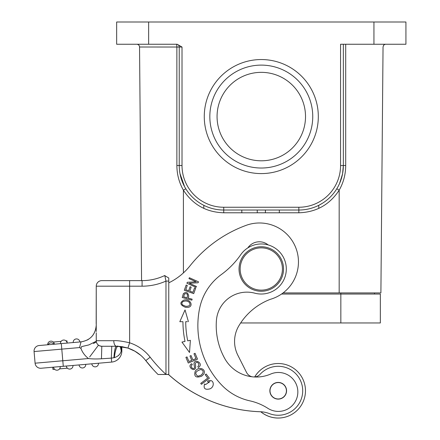 <?xml version="1.0" encoding="UTF-8"?>
<svg xmlns="http://www.w3.org/2000/svg" width="440" height="440" viewBox="0 0 440 440"><rect width="100%" height="100%" fill="white"/><g stroke="black" fill="none" stroke-linecap="round" stroke-linejoin="round"><path stroke-width="0.66" d="M383.438 45.606A2.783 2.783 0 0 1 383.763 45.166M384.005 44.93A2.783 2.783 0 0 1 385.825 44.253C384.445 44.094 383.515 45.017 383.042 47.009L380.897 292.919L374.5 292.919L374.479 294.03M283.091 292.919L380.897 292.919L383.042 47.009M176.457 44.253L176.457 44.253A2.783 0.413 -90 0 1 176.869 47.009L176.875 165.501L179.234 165.528L179.234 47.036A2.783 2.783 0 0 0 176.457 44.253A2.783 2.783 0 0 1 177.133 44.336M339.609 183.376L342.562 173.888L343.343 165.528L345.702 165.501C345.648 174.405 343.47 182.633 339.174 190.185L336.798 188.76M241.819 210.029L241.819 212.812L257.252 212.812L257.252 210.029M279.318 210.029L279.318 212.812L265.413 212.812L265.413 210.029M343.343 44.253L350.79 44.253L343.343 44.253L343.343 165.528A44.506 44.506 0 0 1 298.843 210.029L223.74 210.029A44.506 44.506 0 0 1 179.234 165.528L182.017 165.528L182.017 47.036L177.199 44.253L171.793 44.253M179.657 171.649L179.96 173.52L184.586 186.681L185.779 188.76L183.409 190.185C179.108 182.628 176.935 174.399 176.875 165.501M183.409 272.91L183.409 190.185C192.929 204.715 206.377 212.251 223.74 212.79L241.819 212.79M148.638 22L148.638 44.253L116.65 44.253L116.65 22L405.928 22L405.928 44.253L340.566 44.253L340.566 165.528A41.723 41.723 0 0 1 298.843 207.251L298.843 212.79C316.206 212.251 329.654 204.715 339.174 190.185L339.174 292.919L374.5 292.919M318.736 205.337L318.791 208.373L318.736 205.337M203.792 208.373L203.847 205.337L203.792 208.373M159 277.844A52.85 52.85 0 0 0 164.78 275.501A52.85 52.85 0 0 1 142.087 280.621L129.624 280.621L141.576 280.621L141.465 267.883M141.576 280.621L139.541 47.009A2.783 2.783 0 0 0 136.758 44.253M204.27 116.573A57.019 57.019 0 0 1 289.8 67.188A57.019 57.019 0 0 1 289.8 165.952A57.019 57.019 0 0 1 204.27 116.573M148.638 44.253L177.199 44.253M209.831 116.573A51.458 51.458 0 0 0 287.018 161.134A51.458 51.458 0 0 0 287.018 72.006A51.458 51.458 0 0 0 209.831 116.573M261.288 160.798A44.226 44.226 0 0 0 299.591 94.457A44.226 44.226 0 0 0 222.992 94.457A44.226 44.226 0 0 0 261.288 160.798M283.541 269A22.253 22.253 0 0 1 250.162 288.272A22.253 22.253 0 0 1 250.162 249.728A22.253 22.253 0 0 1 283.541 269A22.253 22.253 0 0 1 250.162 288.272A22.253 22.253 0 0 1 250.162 249.728A22.253 22.253 0 0 1 283.541 269M260.827 411.763A27.258 27.258 0 0 0 305.443 392.068A27.258 27.258 0 0 0 254.716 376.959M270.633 393.916A8.206 8.206 0 0 0 281.358 398.349A8.206 8.206 0 0 0 285.797 387.629A8.206 8.206 0 0 0 275.072 383.191A8.206 8.206 0 0 0 270.633 393.916M166.595 374.5L168.531 374.5A144.639 144.639 0 0 0 261.14 411.774A27.814 27.814 0 0 1 269.368 413.595A24.475 24.475 0 0 0 292.364 370.799A24.475 24.475 0 0 0 260.134 374.27A8.344 8.344 0 0 1 254.386 376.981M126.847 347.765L117.145 346.275L101.811 346.269L101.448 358.787L111.337 358.138L101.448 358.787C96.058 359.084 91.734 358.996 88.479 358.523A22.253 22.253 0 0 1 80.922 348.375L79.717 347.666M99.209 345.62L99.605 345.812M99.66 345.834L101.574 346.264M96.179 323.708L96.245 286.187L96.245 329.334M96.245 327.206L96.245 325.776M153.148 369.364L144.975 359.623L153.148 369.364M164.824 275.677L168.762 278.014L168.757 374.424L158.043 374.5A151.871 151.871 0 0 1 145.778 360.613A37.273 37.273 0 0 0 127.908 348.09L129.624 342.798C122.249 341.11 116.958 340.411 113.74 340.703L96.245 340.703L96.245 332.772M116.391 346.269C114.813 345.868 113.933 344.014 113.74 340.703M164.786 275.501L165.968 281.078M168.757 281.078L165.979 281.078A58.41 58.41 0 0 1 142.087 286.187L129.624 286.187L129.624 280.621L101.811 280.621A5.561 5.561 0 0 0 96.245 286.187A5.561 5.561 0 0 1 101.811 280.621M101.305 346.242L101.811 346.269A5.561 5.561 0 0 1 96.245 340.703L96.245 339.928L96.245 341.226L88.902 344.9L81.587 346.61L80.922 348.375M67.117 343.079A3.339 3.339 0 0 0 63.498 340.043A3.339 3.339 -131 0 0 60.462 343.662L67.117 343.079A3.339 3.339 0 0 0 63.498 340.043A3.339 3.339 -131 0 0 60.462 343.662L54.367 344.195A3.339 3.339 0 0 0 50.754 341.159A3.339 3.339 0 0 0 47.718 344.779L48.163 344.735A3.339 3.339 175 0 1 51.188 342.81A3.339 3.339 0 0 1 53.922 344.234L54.367 344.195A3.339 3.339 0 0 0 50.754 341.159A3.339 3.339 0 0 0 47.718 344.779L39.127 345.527A5.561 5.561 0 0 0 34.073 351.555L35.09 363.193A5.561 5.561 0 0 0 41.118 368.247L111.683 362.076A11.127 11.127 0 0 0 121.836 350.993L121.836 346.665L122.771 346.819M61.298 343.591L61.782 349.129L34.073 351.555A5.561 5.561 0 0 1 39.127 345.527A5.561 5.561 0 0 0 34.073 351.555A5.561 5.561 0 0 1 39.127 345.527L81.015 341.864L79.558 347.573L61.782 349.129L63.283 366.311M81.015 341.864C90.365 340.236 95.442 334.697 96.245 325.237C95.442 334.697 90.365 340.236 81.015 341.864C90.283 340.302 95.359 334.763 96.245 325.237L96.245 329.18M76.246 338.932A3.339 3.339 0 0 0 73.211 342.546A3.339 3.339 0 0 1 76.246 338.932A3.339 3.339 0 0 1 79.86 341.963A3.339 3.339 0 0 0 76.246 338.932A3.339 3.339 0 0 0 73.211 342.546L79.86 341.963M67.188 343.074L66.985 340.857L67.188 343.074M66.072 340.934L66.99 340.857M53.328 342.05L61.116 341.368M66.721 341.776L66.644 340.885M54.626 369.303L52.949 369.446L52.756 367.23L41.118 368.247A5.561 5.561 0 0 1 35.09 363.193A5.561 5.561 0 0 0 41.118 368.247M89.639 356.966L98.478 345.158A5.561 5.561 0 0 1 96.245 340.703M100.815 346.175L99.154 345.593M117.909 346.297L121.677 346.643L117.904 346.297M116.65 346.269L117.964 346.297C116.419 346.698 115.214 350.482 114.345 357.649L111.337 358.138L114.351 357.649C118.069 356.461 120.362 354.244 121.231 350.993L121.297 350.383L121.231 350.993L121.836 350.993A11.127 11.127 0 0 1 111.683 362.076L111.337 358.138L111.76 346.269L112.959 346.269M116.391 346.264C115.214 346.781 114.389 350.609 113.922 357.753M112.772 346.269L112.371 346.269M91.823 363.814A3.339 3.339 0 0 0 95.442 366.845A3.339 3.339 0 0 0 98.472 363.231M79.079 364.931A3.339 3.339 0 0 0 82.693 367.961A3.339 3.339 0 0 0 85.729 364.348L79.079 364.931M85.729 364.348A3.339 3.339 0 0 1 82.693 367.961A3.339 3.339 0 0 0 85.729 364.348M66.33 366.042A3.339 3.339 0 0 0 69.949 369.077A3.339 3.339 0 0 0 72.98 365.464M53.587 367.158A3.339 3.339 0 0 0 57.2 370.194A3.339 3.339 0 0 0 60.236 366.575M67.37 368.187L59.582 368.868M121.055 346.555L121.484 348.491L121.297 350.383L121.638 346.638M120.467 346.484L121.303 350.383M120.307 346.467L121.231 350.993M140.663 355.256L134.717 351.082M132.627 349.987L130.168 348.909M128.502 348.288L133.419 350.383M116.276 280.621L142.087 280.621L142.087 286.187M95.821 342.26L93.429 343.502M80.328 348.029L80.9 348.365M118.245 355.745L118.872 355.168M116.243 346.264L115.346 345.769M117.145 346.275L117.832 346.297M108.444 346.269L105.127 346.269L108.444 346.269M117.964 346.297C117.09 344.311 114.395 353.909 114.351 357.649M131.742 349.575L132.512 349.938M134.706 351.082L140.58 355.185M165.979 281.078L165.979 374.424A146.305 146.305 0 0 1 150.161 357.192A42.834 42.834 0 0 0 129.624 342.798L129.624 286.187L96.245 286.187M127.908 348.09A37.273 37.273 0 0 1 145.778 360.613A151.871 151.871 0 0 0 158.043 374.5L165.979 374.424M168.757 374.424L162.916 374.5M161.227 374.5L160.045 374.5M267.735 365.607A27.258 27.258 0 0 0 254.683 376.959M260.766 411.763A27.258 27.258 0 0 0 288.651 415.954M188.639 290.741L185.752 289.702L187.281 285.445L186.164 285.048L184.294 290.257L193.721 293.639L195.652 288.261L194.541 287.865L192.951 292.286L189.745 291.137L191.174 287.15L190.069 286.754L188.639 290.741M197.687 366.806C199.122 365.453 199.166 364.05 197.824 362.604C199.166 364.05 199.122 365.453 197.687 366.806M195.267 363.946C195.586 362.478 196.444 362.021 197.84 362.582M198.259 367.67L199.639 366.421C202.637 362.758 194.26 358.336 193.98 363.908L194.288 365.871C195.778 371.41 188.716 367.098 192.313 364.65L191.73 363.743C185.867 366.718 196.746 374.16 195.547 365.508M195.536 365.514L195.305 363.941M197.879 376.228C194.387 373.549 195.349 371.305 200.761 369.485C203.83 370.574 203.929 372.482 201.058 375.21M201.042 375.188L197.879 376.261M203.506 374.435C207.13 369.837 199.133 365.349 195.195 371.294C193.781 376.53 195.938 378.164 201.663 376.195L203.506 374.435M182.655 304.931C179.603 301.697 186.389 299.425 189.31 302.412C190.834 305.069 189.618 306.361 185.68 306.295M185.68 306.273L182.633 304.953M188.001 307.357C193.754 306.691 190.889 298.705 183.997 300.036C179.432 302.517 179.922 304.948 185.46 307.318L188.001 307.357M184.481 294.063C187.193 292.985 188.056 294.228 187.077 297.786L183.623 296.835L184.437 294.047M182.215 297.5L191.868 300.168L192.137 299.189L188.215 298.106L188.738 296.214C187.99 292.402 186.208 291.539 183.387 293.618L182.215 297.5M208.065 382.157L207.565 381.101L208.065 382.162L210.073 381.552L208.065 382.157M210.073 381.546L205.585 384.56L204.622 383.95C203.198 388.471 204.985 390.104 209.99 388.839C215.292 386.656 213.906 378.07 207.565 381.101M209.369 378.219L206.146 374.011L205.205 374.726L207.746 378.048L200.734 383.411L201.416 384.302L209.369 378.219M188.281 363.028L197.516 359.156L195.069 353.315L193.98 353.771L195.993 358.573L192.852 359.893L191.037 355.564L189.954 356.021L191.769 360.349L188.936 361.532L187 356.911L185.911 357.368L188.281 363.028M188.413 321.684L185.042 309.93L179.806 321.695L182.947 321.69A96.52 96.52 0 0 0 185.02 341.429L181.951 342.078L189.519 352.495L190.372 340.302L187.743 340.857A93.737 93.737 0 0 1 185.724 321.684L187.341 321.684M182.947 321.695L179.806 321.695M260.788 411.78A144.639 144.639 0 0 1 168.471 374.5M168.757 282.849A61.193 61.193 0 0 0 189.981 265.865A127.952 127.952 0 0 1 246.12 225.357A38.94 38.94 0 0 1 296.549 249.887A38.94 38.94 0 0 1 270.182 299.376A62.475 62.475 0 0 0 238.843 325.831A30.597 30.597 0 0 0 237.848 355.234L246.521 372.411A8.344 8.344 0 0 0 252.164 376.794M286.561 390.709A8.344 8.344 0 0 1 278.278 399.113A8.344 8.344 0 0 1 269.869 390.83A8.344 8.344 0 0 1 278.152 382.426A8.344 8.344 0 0 1 286.561 390.709A8.344 8.344 0 0 0 278.185 382.426A8.344 8.344 0 0 0 269.869 390.77M268.163 244.926A13.91 13.91 0 0 0 247.852 247.874M198.072 282.777L198.501 281.831L189.365 277.723L188.969 278.608L196.141 281.831L187.319 282.277L186.89 283.228L196.026 287.331L196.422 286.445L189.244 283.217L198.072 282.777M216.425 320.353A30.597 30.597 0 0 1 254.826 293.183A25.036 25.036 0 0 0 273.114 246.934A25.036 25.036 0 0 0 240.735 254.711A83.446 83.446 0 0 1 221.359 274.527A55.633 55.633 0 0 0 199.645 308.22A86.004 86.004 0 0 0 221.408 384.758A55.633 55.633 0 0 0 249.827 400.84A55.633 55.633 0 0 1 267.867 408.331A19.47 19.47 0 0 0 297.781 393.52A19.47 19.47 0 0 0 270.655 374.066A36.157 36.157 0 0 1 224.67 358.375A67.645 67.645 0 0 1 216.425 320.353M281.551 294.03L380.341 294.03L380.341 322.96L340.841 322.96L340.841 292.919M240.653 322.96L380.341 322.96M340.566 165.528L343.343 165.528M223.74 212.79L223.74 207.251L298.843 207.251M182.017 47.036L139.541 47.009M223.74 207.251A41.723 41.723 0 0 1 182.017 165.528M298.843 212.79L279.318 212.79M265.413 212.79L257.252 212.79M345.702 165.501L345.708 44.253M373.94 44.253L373.94 22M282.43 269A21.142 21.142 0 0 0 250.723 250.69A21.142 21.142 0 0 0 250.723 287.304A21.142 21.142 0 0 0 282.43 269M35.09 363.193L88.479 358.523M145.778 360.613L150.161 357.192M339.658 183.26L342.551 173.882M179.993 173.685L182.518 182.303M322.295 203.352L318.791 205.31M127.76 348.034L117.117 346.275M96.245 331.529L96.245 329.67M134.745 351.098L135.19 351.357M87.038 340.159L88.715 339.191M121.836 346.665L126.913 347.782M127.996 348.117L135.047 351.274"/></g></svg>
